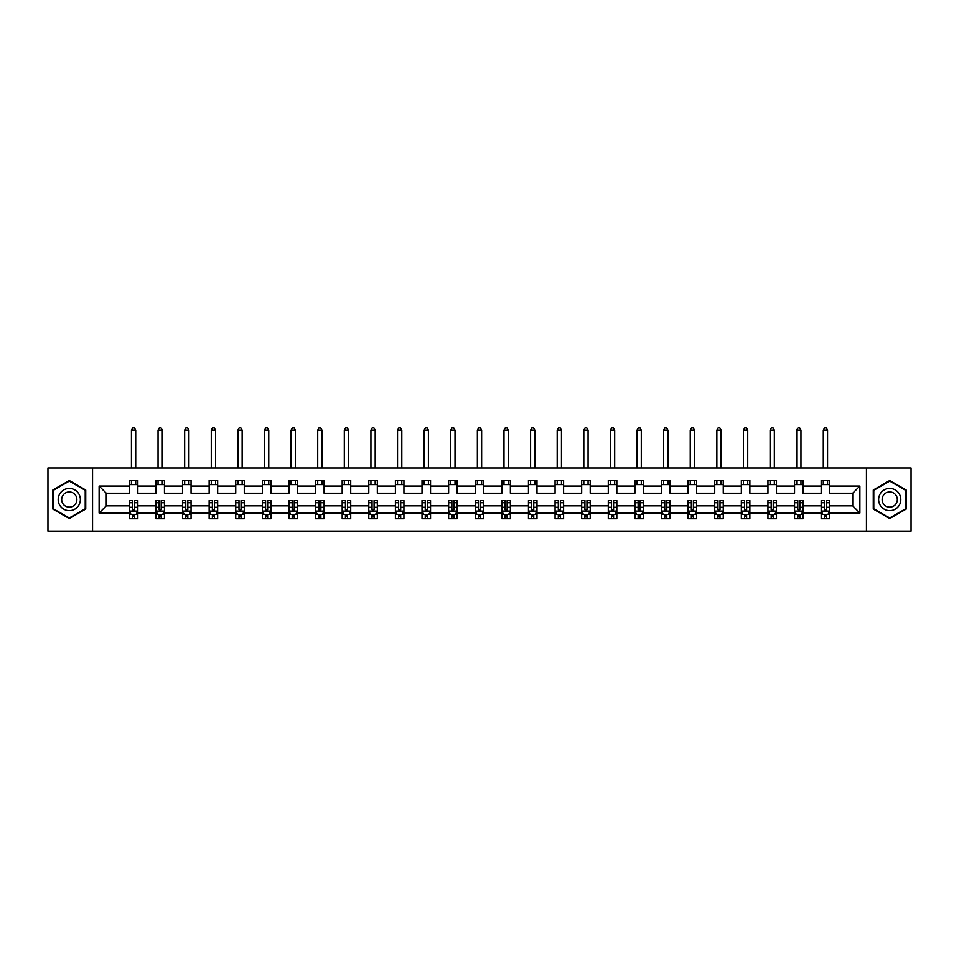 <?xml version="1.0" encoding="UTF-8"?>
<svg xmlns="http://www.w3.org/2000/svg" width="959" height="959" viewBox="0 0 959 959"><rect width="100%" height="100%" fill="white"/><g stroke="black" fill="none" stroke-linecap="round" stroke-linejoin="round"><path stroke-width="1.44" d="M866.445 531.094L911.05 531.094L911.05 467.992L866.445 467.992L866.445 531.094L92.555 531.094L92.555 467.992L47.95 467.992L47.95 531.094L92.555 531.094M829.691 513.017L829.691 505.849L852.719 505.849L859.875 513.017L829.691 513.017L829.691 518.735L826.442 518.735L826.442 514.384M866.445 467.992L92.555 467.992M821.156 513.017L803.079 513.017L803.079 505.849L821.156 505.849L821.156 518.735L829.691 518.735L829.691 514.18L828.085 514.18M803.079 513.017L803.079 518.735L799.842 518.735L799.842 514.384M794.543 513.017L776.466 513.017L776.466 505.849L794.543 505.849L794.543 518.735L803.079 518.735L803.079 514.18L801.472 514.18M776.466 513.017L776.466 518.735L773.23 518.735L773.23 514.384M767.943 513.017L749.854 513.017L749.854 505.849L767.943 505.849L767.943 518.735L776.466 518.735L776.466 514.18L774.86 514.18M749.854 513.017L749.854 518.735L746.617 518.735L746.617 514.384M741.331 513.017L723.254 513.017L723.254 505.849L741.331 505.849L741.331 518.735L749.854 518.735L749.854 514.18L748.26 514.18M723.254 513.017L723.254 518.735L720.005 518.735L720.005 514.384M714.719 513.017L696.642 513.017L696.642 505.849L714.719 505.849L714.719 518.735L723.254 518.735L723.254 514.18L721.648 514.18M696.642 513.017L696.642 518.735L693.393 518.735L693.393 514.384M688.106 513.017L670.029 513.017L670.029 505.849L688.106 505.849L688.106 518.735L696.642 518.735L696.642 514.18L695.035 514.18M670.029 513.017L670.029 518.735L666.793 518.735L666.793 514.384M661.506 513.017L643.417 513.017L643.417 505.849L661.506 505.849L661.506 518.735L670.029 518.735L670.029 514.18L668.423 514.18M643.417 513.017L643.417 518.735L640.18 518.735L640.18 514.384M634.894 513.017L616.817 513.017L616.817 505.849L634.894 505.849L634.894 518.735L643.417 518.735L643.417 514.18L641.823 514.18M616.817 513.017L616.817 518.735L613.568 518.735L613.568 514.384M608.282 513.017L590.205 513.017L590.205 505.849L608.282 505.849L608.282 518.735L616.817 518.735L616.817 514.18L615.21 514.18M590.205 513.017L590.205 518.735L586.956 518.735L586.956 514.384M581.669 513.017L563.592 513.017L563.592 505.849L581.669 505.849L581.669 518.735L590.205 518.735L590.205 514.18L588.598 514.18M563.592 513.017L563.592 518.735L560.356 518.735L560.356 514.384M555.069 513.017L536.98 513.017L536.98 505.849L555.069 505.849L555.069 518.735L563.592 518.735L563.592 514.18L561.986 514.18M536.98 513.017L536.98 518.735L533.743 518.735L533.743 514.384M528.457 513.017L510.368 513.017L510.368 505.849L528.457 505.849L528.457 518.735L536.98 518.735L536.98 514.18L535.386 514.18M510.368 513.017L510.368 518.735L507.131 518.735L507.131 514.384M501.845 513.017L483.768 513.017L483.768 505.849L501.845 505.849L501.845 518.735L510.368 518.735L510.368 514.18L508.773 514.18M483.768 513.017L483.768 518.735L480.519 518.735L480.519 514.384M475.232 513.017L457.155 513.017L457.155 505.849L475.232 505.849L475.232 518.735L483.768 518.735L483.768 514.18L482.161 514.18M457.155 513.017L457.155 518.735L453.919 518.735L453.919 514.384M448.632 513.017L430.543 513.017L430.543 505.849L448.632 505.849L448.632 518.735L457.155 518.735L457.155 514.18L455.549 514.18M430.543 513.017L430.543 518.735L427.306 518.735L427.306 514.384M422.02 513.017L403.931 513.017L403.931 505.849L422.02 505.849L422.02 518.735L430.543 518.735L430.543 514.18L428.937 514.18M403.931 513.017L403.931 518.735L400.694 518.735L400.694 514.384M395.408 513.017L377.331 513.017L377.331 505.849L395.408 505.849L395.408 518.735L403.931 518.735L403.931 514.18L402.336 514.18M377.331 513.017L377.331 518.735L374.082 518.735L374.082 514.384M368.795 513.017L350.718 513.017L350.718 505.849L368.795 505.849L368.795 518.735L377.331 518.735L377.331 514.18L375.724 514.18M350.718 513.017L350.718 518.735L347.482 518.735L347.482 514.384M342.183 513.017L324.106 513.017L324.106 505.849L342.183 505.849L342.183 518.735L350.718 518.735L350.718 514.18L349.112 514.18M324.106 513.017L324.106 518.735L320.869 518.735L320.869 514.384M315.583 513.017L297.494 513.017L297.494 505.849L315.583 505.849L315.583 518.735L324.106 518.735L324.106 514.18L322.5 514.18M297.494 513.017L297.494 518.735L294.257 518.735L294.257 514.384M288.971 513.017L270.894 513.017L270.894 505.849L288.971 505.849L288.971 518.735L297.494 518.735L297.494 514.18L295.899 514.18M270.894 513.017L270.894 518.735L267.645 518.735L267.645 514.384M262.358 513.017L244.281 513.017L244.281 505.849L262.358 505.849L262.358 518.735L270.894 518.735L270.894 514.18L269.287 514.18M244.281 513.017L244.281 518.735L241.045 518.735L241.045 514.384M235.746 513.017L217.669 513.017L217.669 505.849L235.746 505.849L235.746 518.735L244.281 518.735L244.281 514.18L242.675 514.18M217.669 513.017L217.669 518.735L214.432 518.735L214.432 514.384M209.146 513.017L191.057 513.017L191.057 505.849L209.146 505.849L209.146 518.735L217.669 518.735L217.669 514.18L216.063 514.18M191.057 513.017L191.057 518.735L187.82 518.735L187.82 514.384M182.534 513.017L164.457 513.017L164.457 505.849L182.534 505.849L182.534 518.735L191.057 518.735L191.057 514.18L189.462 514.18M164.457 513.017L164.457 518.735L161.208 518.735L161.208 514.384M155.921 513.017L137.844 513.017L137.844 505.849L155.921 505.849L155.921 518.735L164.457 518.735L164.457 514.18L162.85 514.18M137.844 513.017L137.844 518.735L134.596 518.735L134.596 514.384M129.309 513.017L99.125 513.017L99.125 486.069L129.309 486.069L129.309 493.226L106.281 493.226L106.281 505.849L129.309 505.849L129.309 518.735L137.844 518.735L137.844 514.18L136.238 514.18M137.844 486.069L155.921 486.069L155.921 493.226L137.844 493.226L137.844 480.351L129.309 480.351L129.309 486.069M164.457 486.069L182.534 486.069L182.534 493.226L164.457 493.226L164.457 480.351L155.921 480.351L155.921 486.069M191.057 486.069L209.146 486.069L209.146 493.226L191.057 493.226L191.057 480.351L182.534 480.351L182.534 486.069M217.669 486.069L235.746 486.069L235.746 493.226L217.669 493.226L217.669 480.351L209.146 480.351L209.146 486.069M244.281 486.069L262.358 486.069L262.358 493.226L244.281 493.226L244.281 480.351L235.746 480.351L235.746 486.069M270.894 486.069L288.971 486.069L288.971 493.226L270.894 493.226L270.894 480.351L262.358 480.351L262.358 486.069M297.494 486.069L315.583 486.069L315.583 493.226L297.494 493.226L297.494 480.351L288.971 480.351L288.971 486.069M324.106 486.069L342.183 486.069L342.183 493.226L324.106 493.226L324.106 480.351L315.583 480.351L315.583 486.069M350.718 486.069L368.795 486.069L368.795 493.226L350.718 493.226L350.718 480.351L342.183 480.351L342.183 486.069M377.331 486.069L395.408 486.069L395.408 493.226L377.331 493.226L377.331 480.351L368.795 480.351L368.795 486.069M403.931 486.069L422.02 486.069L422.02 493.226L403.931 493.226L403.931 480.351L395.408 480.351L395.408 486.069M430.543 486.069L448.632 486.069L448.632 493.226L430.543 493.226L430.543 480.351L422.02 480.351L422.02 486.069M457.155 486.069L475.232 486.069L475.232 493.226L457.155 493.226L457.155 480.351L448.632 480.351L448.632 486.069M483.768 486.069L501.845 486.069L501.845 493.226L483.768 493.226L483.768 480.351L475.232 480.351L475.232 486.069M510.368 486.069L528.457 486.069L528.457 493.226L510.368 493.226L510.368 480.351L501.845 480.351L501.845 486.069M536.98 486.069L555.069 486.069L555.069 493.226L536.98 493.226L536.98 480.351L528.457 480.351L528.457 486.069M563.592 486.069L581.669 486.069L581.669 493.226L563.592 493.226L563.592 480.351L555.069 480.351L555.069 486.069M590.205 486.069L608.282 486.069L608.282 493.226L590.205 493.226L590.205 480.351L581.669 480.351L581.669 486.069M616.817 486.069L634.894 486.069L634.894 493.226L616.817 493.226L616.817 480.351L608.282 480.351L608.282 486.069M643.417 486.069L661.506 486.069L661.506 493.226L643.417 493.226L643.417 480.351L634.894 480.351L634.894 486.069M670.029 486.069L688.106 486.069L688.106 493.226L670.029 493.226L670.029 480.351L661.506 480.351L661.506 486.069M696.642 486.069L714.719 486.069L714.719 493.226L696.642 493.226L696.642 480.351L688.106 480.351L688.106 486.069M723.254 486.069L741.331 486.069L741.331 493.226L723.254 493.226L723.254 480.351L714.719 480.351L714.719 486.069M749.854 486.069L767.943 486.069L767.943 493.226L749.854 493.226L749.854 480.351L741.331 480.351L741.331 486.069M776.466 486.069L794.543 486.069L794.543 493.226L776.466 493.226L776.466 480.351L767.943 480.351L767.943 486.069M803.079 486.069L821.156 486.069L821.156 493.226L803.079 493.226L803.079 480.351L794.543 480.351L794.543 486.069M852.719 505.849L852.719 493.226L829.691 493.226L829.691 480.351L821.156 480.351L821.156 486.069M829.691 486.069L859.875 486.069L859.875 513.017M99.125 486.069L106.281 493.226M821.156 484.619L829.691 484.619M794.543 484.619L803.079 484.619M767.943 484.619L776.466 484.619M741.331 484.619L749.854 484.619M714.719 484.619L723.254 484.619M688.106 484.619L696.642 484.619M661.506 484.619L670.029 484.619M634.894 484.619L643.417 484.619M608.282 484.619L616.817 484.619M581.669 484.619L590.205 484.619M555.069 484.619L563.592 484.619M528.457 484.619L536.98 484.619M501.845 484.619L510.368 484.619M475.232 484.619L483.768 484.619M448.632 484.619L457.155 484.619M422.02 484.619L430.543 484.619M395.408 484.619L403.931 484.619M368.795 484.619L377.331 484.619M342.183 484.619L350.718 484.619M315.583 484.619L324.106 484.619M288.971 484.619L297.494 484.619M262.358 484.619L270.894 484.619M235.746 484.619L244.281 484.619M209.146 484.619L217.669 484.619M182.534 484.619L191.057 484.619M155.921 484.619L164.457 484.619M129.309 484.619L137.844 484.619M132.558 514.468L134.596 514.468M159.158 514.468L161.208 514.468M185.77 514.468L187.82 514.468M212.383 514.468L214.432 514.468M238.995 514.468L241.045 514.468M265.607 514.468L267.645 514.468M292.207 514.468L294.257 514.468M318.82 514.468L320.869 514.468M345.432 514.468L347.482 514.468M372.044 514.468L374.082 514.468M398.644 514.468L400.694 514.468M425.257 514.468L427.306 514.468M451.869 514.468L453.919 514.468M478.481 514.468L480.519 514.468M505.081 514.468L507.131 514.468M531.694 514.468L533.743 514.468M558.306 514.468L560.356 514.468M584.918 514.468L586.956 514.468M611.518 514.468L613.568 514.468M638.131 514.468L640.18 514.468M664.743 514.468L666.793 514.468M691.355 514.468L693.393 514.468M717.955 514.468L720.005 514.468M744.568 514.468L746.617 514.468M771.18 514.468L773.23 514.468M797.792 514.468L799.842 514.468M824.404 514.468L826.442 514.468M106.281 505.849L99.125 513.017M859.875 486.069L852.719 493.226M85.735 490.037L69.276 480.531L52.817 490.037L52.817 509.049L69.276 518.543L85.735 509.049L85.735 490.037M873.265 490.037L873.265 509.049L889.724 518.543L906.183 509.049L906.183 490.037L889.724 480.531L873.265 490.037M132.558 516.517L134.596 516.517M137.844 502.708L137.844 500.562L134.596 500.562L134.596 502.708L137.844 502.708L137.844 505.849M129.309 505.849L129.309 500.562L132.558 500.562L132.558 509.697L134.596 509.697L134.596 502.708M130.915 514.18L129.309 514.18L129.309 518.735L132.558 518.735L132.558 514.384M129.309 510.967L131.023 514.384L136.142 514.384L137.844 510.967M135.71 484.619L135.71 480.351M135.71 467.992L135.71 430.123L131.443 430.123L131.443 467.992M131.443 484.619L131.443 480.351M131.443 430.123L132.726 427.906L134.428 427.906L135.71 430.123M159.158 516.517L161.208 516.517M164.457 502.708L164.457 500.562L161.208 500.562L161.208 502.708L164.457 502.708L164.457 505.849M155.921 505.849L155.921 500.562L159.158 500.562L159.158 509.697L161.208 509.697L161.208 502.708M157.528 514.18L155.921 514.18L155.921 518.735L159.158 518.735L159.158 514.384M155.921 510.967L157.624 514.384L162.742 514.384L164.457 510.967M162.323 484.619L162.323 480.351M162.323 467.992L162.323 430.123L158.055 430.123L158.055 467.992M158.055 484.619L158.055 480.351M158.055 430.123L159.338 427.906L161.04 427.906L162.323 430.123M185.77 516.517L187.82 516.517M191.057 502.708L191.057 500.562L187.82 500.562L187.82 502.708L191.057 502.708L191.057 505.849M182.534 505.849L182.534 500.562L185.77 500.562L185.77 509.697L187.82 509.697L187.82 502.708M184.14 514.18L182.534 514.18L182.534 518.735L185.77 518.735L185.77 514.384M182.534 510.967L184.236 514.384L189.355 514.384L191.057 510.967M188.923 484.619L188.923 480.351M188.923 467.992L188.923 430.123L184.667 430.123L184.667 467.992M184.667 484.619L184.667 480.351M184.667 430.123L185.938 427.906L187.652 427.906L188.923 430.123M59.674 493.993A11.088 11.088 0 0 0 63.726 509.145A11.088 11.088 0 0 0 78.878 505.081A11.088 11.088 0 0 0 74.814 489.941A11.088 11.088 0 0 0 59.674 493.993M62.695 495.743A7.588 7.588 0 0 0 65.476 506.112A7.588 7.588 0 0 0 75.845 503.343A7.588 7.588 0 0 0 73.064 492.974A7.588 7.588 0 0 0 62.695 495.743M85.219 490.337L85.219 508.749L69.276 517.956L53.32 508.749L53.32 490.337L69.276 481.13L85.219 490.337M880.122 493.993A11.088 11.088 0 0 0 884.186 509.145A11.088 11.088 0 0 0 899.326 505.081A11.088 11.088 0 0 0 895.274 489.941A11.088 11.088 0 0 0 880.122 493.993M883.155 495.743A7.588 7.588 0 0 0 885.936 506.112A7.588 7.588 0 0 0 896.305 503.343A7.588 7.588 0 0 0 893.524 492.974A7.588 7.588 0 0 0 883.155 495.743M905.68 490.337L905.68 508.749L889.724 517.956L873.781 508.749L873.781 490.337L889.724 481.13L905.68 490.337M212.383 516.517L214.432 516.517M217.669 502.708L217.669 500.562L214.432 500.562L214.432 502.708L217.669 502.708L217.669 505.849M209.146 505.849L209.146 500.562L212.383 500.562L212.383 509.697L214.432 509.697L214.432 502.708M210.74 514.18L209.146 514.18L209.146 518.735L212.383 518.735L212.383 514.384M209.146 510.967L210.848 514.384L215.967 514.384L217.669 510.967M215.535 484.619L215.535 480.351M215.535 467.992L215.535 430.123L211.28 430.123L211.28 467.992M211.28 484.619L211.28 480.351M211.28 430.123L212.55 427.906L214.265 427.906L215.535 430.123M238.995 516.517L241.045 516.517M244.281 502.708L244.281 500.562L241.045 500.562L241.045 502.708L244.281 502.708L244.281 505.849M235.746 505.849L235.746 500.562L238.995 500.562L238.995 509.697L241.045 509.697L241.045 502.708M237.352 514.18L235.746 514.18L235.746 518.735L238.995 518.735L238.995 514.384M235.746 510.967L237.46 514.384L242.579 514.384L244.281 510.967M242.148 484.619L242.148 480.351M242.148 467.992L242.148 430.123L237.88 430.123L237.88 467.992M237.88 484.619L237.88 480.351M237.88 430.123L239.163 427.906L240.865 427.906L242.148 430.123M265.607 516.517L267.645 516.517M270.894 502.708L270.894 500.562L267.645 500.562L267.645 502.708L270.894 502.708L270.894 505.849M262.358 505.849L262.358 500.562L265.607 500.562L265.607 509.697L267.645 509.697L267.645 502.708M263.965 514.18L262.358 514.18L262.358 518.735L265.607 518.735L265.607 514.384M262.358 510.967L264.061 514.384L269.179 514.384L270.894 510.967M268.76 484.619L268.76 480.351M268.76 467.992L268.76 430.123L264.492 430.123L264.492 467.992M264.492 484.619L264.492 480.351M264.492 430.123L265.775 427.906L267.477 427.906L268.76 430.123M292.207 516.517L294.257 516.517M297.494 502.708L297.494 500.562L294.257 500.562L294.257 502.708L297.494 502.708L297.494 505.849M288.971 505.849L288.971 500.562L292.207 500.562L292.207 509.697L294.257 509.697L294.257 502.708M290.577 514.18L288.971 514.18L288.971 518.735L292.207 518.735L292.207 514.384M288.971 510.967L290.673 514.384L295.792 514.384L297.494 510.967M295.372 484.619L295.372 480.351M295.372 467.992L295.372 430.123L291.104 430.123L291.104 467.992M291.104 484.619L291.104 480.351M291.104 430.123L292.387 427.906L294.089 427.906L295.372 430.123M318.82 516.517L320.869 516.517M324.106 502.708L324.106 500.562L320.869 500.562L320.869 502.708L324.106 502.708L324.106 505.849M315.583 505.849L315.583 500.562L318.82 500.562L318.82 509.697L320.869 509.697L320.869 502.708M317.177 514.18L315.583 514.18L315.583 518.735L318.82 518.735L318.82 514.384M315.583 510.967L317.285 514.384L322.404 514.384L324.106 510.967M321.972 484.619L321.972 480.351M321.972 467.992L321.972 430.123L317.717 430.123L317.717 467.992M317.717 484.619L317.717 480.351M317.717 430.123L318.987 427.906L320.702 427.906L321.972 430.123M345.432 516.517L347.482 516.517M350.718 502.708L350.718 500.562L347.482 500.562L347.482 502.708L350.718 502.708L350.718 505.849M342.183 505.849L342.183 500.562L345.432 500.562L345.432 509.697L347.482 509.697L347.482 502.708M343.79 514.18L342.183 514.18L342.183 518.735L345.432 518.735L345.432 514.384M342.183 510.967L343.897 514.384L349.016 514.384L350.718 510.967M348.585 484.619L348.585 480.351M348.585 467.992L348.585 430.123L344.317 430.123L344.317 467.992M344.317 484.619L344.317 480.351M344.317 430.123L345.6 427.906L347.302 427.906L348.585 430.123M372.044 516.517L374.082 516.517M377.331 502.708L377.331 500.562L374.082 500.562L374.082 502.708L377.331 502.708L377.331 505.849M368.795 505.849L368.795 500.562L372.044 500.562L372.044 509.697L374.082 509.697L374.082 502.708M370.402 514.18L368.795 514.18L368.795 518.735L372.044 518.735L372.044 514.384M368.795 510.967L370.51 514.384L375.616 514.384L377.331 510.967M375.197 484.619L375.197 480.351M375.197 467.992L375.197 430.123L370.929 430.123L370.929 467.992M370.929 484.619L370.929 480.351M370.929 430.123L372.212 427.906L373.914 427.906L375.197 430.123M398.644 516.517L400.694 516.517M403.931 502.708L403.931 500.562L400.694 500.562L400.694 502.708L403.931 502.708L403.931 505.849M395.408 505.849L395.408 500.562L398.644 500.562L398.644 509.697L400.694 509.697L400.694 502.708M397.014 514.18L395.408 514.18L395.408 518.735L398.644 518.735L398.644 514.384M395.408 510.967L397.11 514.384L402.229 514.384L403.931 510.967M401.809 484.619L401.809 480.351M401.809 467.992L401.809 430.123L397.541 430.123L397.541 467.992M397.541 484.619L397.541 480.351M397.541 430.123L398.824 427.906L400.526 427.906L401.809 430.123M425.257 516.517L427.306 516.517M430.543 502.708L430.543 500.562L427.306 500.562L427.306 502.708L430.543 502.708L430.543 505.849M422.02 505.849L422.02 500.562L425.257 500.562L425.257 509.697L427.306 509.697L427.306 502.708M423.614 514.18L422.02 514.18L422.02 518.735L425.257 518.735L425.257 514.384M422.02 510.967L423.722 514.384L428.841 514.384L430.543 510.967M428.409 484.619L428.409 480.351M428.409 467.992L428.409 430.123L424.154 430.123L424.154 467.992M424.154 484.619L424.154 480.351M424.154 430.123L425.424 427.906L427.139 427.906L428.409 430.123M451.869 516.517L453.919 516.517M457.155 502.708L457.155 500.562L453.919 500.562L453.919 502.708L457.155 502.708L457.155 505.849M448.632 505.849L448.632 500.562L451.869 500.562L451.869 509.697L453.919 509.697L453.919 502.708M450.227 514.18L448.632 514.18L448.632 518.735L451.869 518.735L451.869 514.384M448.632 510.967L450.334 514.384L455.453 514.384L457.155 510.967M455.022 484.619L455.022 480.351M455.022 467.992L455.022 430.123L450.754 430.123L450.754 467.992M450.754 484.619L450.754 480.351M450.754 430.123L452.037 427.906L453.739 427.906L455.022 430.123M478.481 516.517L480.519 516.517M483.768 502.708L483.768 500.562L480.519 500.562L480.519 502.708L483.768 502.708L483.768 505.849M475.232 505.849L475.232 500.562L478.481 500.562L478.481 509.697L480.519 509.697L480.519 502.708M476.839 514.18L475.232 514.18L475.232 518.735L478.481 518.735L478.481 514.384M475.232 510.967L476.947 514.384L482.053 514.384L483.768 510.967M481.634 484.619L481.634 480.351M481.634 467.992L481.634 430.123L477.366 430.123L477.366 467.992M477.366 484.619L477.366 480.351M477.366 430.123L478.649 427.906L480.351 427.906L481.634 430.123M505.081 516.517L507.131 516.517M510.368 502.708L510.368 500.562L507.131 500.562L507.131 502.708L510.368 502.708L510.368 505.849M501.845 505.849L501.845 500.562L505.081 500.562L505.081 509.697L507.131 509.697L507.131 502.708M503.451 514.18L501.845 514.18L501.845 518.735L505.081 518.735L505.081 514.384M501.845 510.967L503.547 514.384L508.666 514.384L510.368 510.967M508.246 484.619L508.246 480.351M508.246 467.992L508.246 430.123L503.978 430.123L503.978 467.992M503.978 484.619L503.978 480.351M503.978 430.123L505.261 427.906L506.963 427.906L508.246 430.123M531.694 516.517L533.743 516.517M536.98 502.708L536.98 500.562L533.743 500.562L533.743 502.708L536.98 502.708L536.98 505.849M528.457 505.849L528.457 500.562L531.694 500.562L531.694 509.697L533.743 509.697L533.743 502.708M530.063 514.18L528.457 514.18L528.457 518.735L531.694 518.735L531.694 514.384M528.457 510.967L530.159 514.384L535.278 514.384L536.98 510.967M534.846 484.619L534.846 480.351M534.846 467.992L534.846 430.123L530.591 430.123L530.591 467.992M530.591 484.619L530.591 480.351M530.591 430.123L531.861 427.906L533.576 427.906L534.846 430.123M558.306 516.517L560.356 516.517M563.592 502.708L563.592 500.562L560.356 500.562L560.356 502.708L563.592 502.708L563.592 505.849M555.069 505.849L555.069 500.562L558.306 500.562L558.306 509.697L560.356 509.697L560.356 502.708M556.664 514.18L555.069 514.18L555.069 518.735L558.306 518.735L558.306 514.384M555.069 510.967L556.771 514.384L561.89 514.384L563.592 510.967M561.459 484.619L561.459 480.351M561.459 467.992L561.459 430.123L557.191 430.123L557.191 467.992M557.191 484.619L557.191 480.351M557.191 430.123L558.474 427.906L560.176 427.906L561.459 430.123M584.918 516.517L586.956 516.517M590.205 502.708L590.205 500.562L586.956 500.562L586.956 502.708L590.205 502.708L590.205 505.849M581.669 505.849L581.669 500.562L584.918 500.562L584.918 509.697L586.956 509.697L586.956 502.708M583.276 514.18L581.669 514.18L581.669 518.735L584.918 518.735L584.918 514.384M581.669 510.967L583.384 514.384L588.49 514.384L590.205 510.967M588.071 484.619L588.071 480.351M588.071 467.992L588.071 430.123L583.803 430.123L583.803 467.992M583.803 484.619L583.803 480.351M583.803 430.123L585.086 427.906L586.788 427.906L588.071 430.123M611.518 516.517L613.568 516.517M616.817 502.708L616.817 500.562L613.568 500.562L613.568 502.708L616.817 502.708L616.817 505.849M608.282 505.849L608.282 500.562L611.518 500.562L611.518 509.697L613.568 509.697L613.568 502.708M609.888 514.18L608.282 514.18L608.282 518.735L611.518 518.735L611.518 514.384M608.282 510.967L609.984 514.384L615.103 514.384L616.817 510.967M614.683 484.619L614.683 480.351M614.683 467.992L614.683 430.123L610.415 430.123L610.415 467.992M610.415 484.619L610.415 480.351M610.415 430.123L611.698 427.906L613.4 427.906L614.683 430.123M638.131 516.517L640.18 516.517M643.417 502.708L643.417 500.562L640.18 500.562L640.18 502.708L643.417 502.708L643.417 505.849M634.894 505.849L634.894 500.562L638.131 500.562L638.131 509.697L640.18 509.697L640.18 502.708M636.5 514.18L634.894 514.18L634.894 518.735L638.131 518.735L638.131 514.384M634.894 510.967L636.596 514.384L641.715 514.384L643.417 510.967M641.283 484.619L641.283 480.351M641.283 467.992L641.283 430.123L637.028 430.123L637.028 467.992M637.028 484.619L637.028 480.351M637.028 430.123L638.298 427.906L640.013 427.906L641.283 430.123M664.743 516.517L666.793 516.517M670.029 502.708L670.029 500.562L666.793 500.562L666.793 502.708L670.029 502.708L670.029 505.849M661.506 505.849L661.506 500.562L664.743 500.562L664.743 509.697L666.793 509.697L666.793 502.708M663.101 514.18L661.506 514.18L661.506 518.735L664.743 518.735L664.743 514.384M661.506 510.967L663.208 514.384L668.327 514.384L670.029 510.967M667.896 484.619L667.896 480.351M667.896 467.992L667.896 430.123L663.628 430.123L663.628 467.992M663.628 484.619L663.628 480.351M663.628 430.123L664.911 427.906L666.613 427.906L667.896 430.123M691.355 516.517L693.393 516.517M696.642 502.708L696.642 500.562L693.393 500.562L693.393 502.708L696.642 502.708L696.642 505.849M688.106 505.849L688.106 500.562L691.355 500.562L691.355 509.697L693.393 509.697L693.393 502.708M689.713 514.18L688.106 514.18L688.106 518.735L691.355 518.735L691.355 514.384M688.106 510.967L689.821 514.384L694.939 514.384L696.642 510.967M694.508 484.619L694.508 480.351M694.508 467.992L694.508 430.123L690.24 430.123L690.24 467.992M690.24 484.619L690.24 480.351M690.24 430.123L691.523 427.906L693.225 427.906L694.508 430.123M717.955 516.517L720.005 516.517M723.254 502.708L723.254 500.562L720.005 500.562L720.005 502.708L723.254 502.708L723.254 505.849M714.719 505.849L714.719 500.562L717.955 500.562L717.955 509.697L720.005 509.697L720.005 502.708M716.325 514.18L714.719 514.18L714.719 518.735L717.955 518.735L717.955 514.384M714.719 510.967L716.421 514.384L721.54 514.384L723.254 510.967M721.12 484.619L721.12 480.351M721.12 467.992L721.12 430.123L716.852 430.123L716.852 467.992M716.852 484.619L716.852 480.351M716.852 430.123L718.135 427.906L719.837 427.906L721.12 430.123M744.568 516.517L746.617 516.517M749.854 502.708L749.854 500.562L746.617 500.562L746.617 502.708L749.854 502.708L749.854 505.849M741.331 505.849L741.331 500.562L744.568 500.562L744.568 509.697L746.617 509.697L746.617 502.708M742.937 514.18L741.331 514.18L741.331 518.735L744.568 518.735L744.568 514.384M741.331 510.967L743.033 514.384L748.152 514.384L749.854 510.967M747.72 484.619L747.72 480.351M747.72 467.992L747.72 430.123L743.465 430.123L743.465 467.992M743.465 484.619L743.465 480.351M743.465 430.123L744.735 427.906L746.45 427.906L747.72 430.123M771.18 516.517L773.23 516.517M776.466 502.708L776.466 500.562L773.23 500.562L773.23 502.708L776.466 502.708L776.466 505.849M767.943 505.849L767.943 500.562L771.18 500.562L771.18 509.697L773.23 509.697L773.23 502.708M769.538 514.18L767.943 514.18L767.943 518.735L771.18 518.735L771.18 514.384M767.943 510.967L769.645 514.384L774.764 514.384L776.466 510.967M774.333 484.619L774.333 480.351M774.333 467.992L774.333 430.123L770.077 430.123L770.077 467.992M770.077 484.619L770.077 480.351M770.077 430.123L771.348 427.906L773.062 427.906L774.333 430.123M797.792 516.517L799.842 516.517M803.079 502.708L803.079 500.562L799.842 500.562L799.842 502.708L803.079 502.708L803.079 505.849M794.543 505.849L794.543 500.562L797.792 500.562L797.792 509.697L799.842 509.697L799.842 502.708M796.15 514.18L794.543 514.18L794.543 518.735L797.792 518.735L797.792 514.384M794.543 510.967L796.258 514.384L801.376 514.384L803.079 510.967M800.945 484.619L800.945 480.351M800.945 467.992L800.945 430.123L796.677 430.123L796.677 467.992M796.677 484.619L796.677 480.351M796.677 430.123L797.96 427.906L799.662 427.906L800.945 430.123M824.404 516.517L826.442 516.517M829.691 502.708L829.691 500.562L826.442 500.562L826.442 502.708L829.691 502.708L829.691 505.849M821.156 505.849L821.156 500.562L824.404 500.562L824.404 509.697L826.442 509.697L826.442 502.708M822.762 514.18L821.156 514.18L821.156 518.735L824.404 518.735L824.404 514.384M821.156 510.967L822.858 514.384L827.977 514.384L829.691 510.967M827.557 484.619L827.557 480.351M827.557 467.992L827.557 430.123L823.29 430.123L823.29 467.992M823.29 484.619L823.29 480.351M823.29 430.123L824.572 427.906L826.274 427.906L827.557 430.123M129.357 511.051L137.796 511.051M129.309 502.708L132.558 502.708M134.596 507.275L137.844 507.275M129.309 507.275L132.558 507.275M132.558 515.427L134.596 515.427M155.969 511.051L164.409 511.051M155.921 502.708L159.158 502.708M161.208 507.275L164.457 507.275M155.921 507.275L159.158 507.275M159.158 515.427L161.208 515.427M182.57 511.051L191.021 511.051M182.534 502.708L185.77 502.708M187.82 507.275L191.057 507.275M182.534 507.275L185.77 507.275M185.77 515.427L187.82 515.427M209.182 511.051L217.633 511.051M209.146 502.708L212.383 502.708M214.432 507.275L217.669 507.275M209.146 507.275L212.383 507.275M212.383 515.427L214.432 515.427M235.794 511.051L244.233 511.051M235.746 502.708L238.995 502.708M241.045 507.275L244.281 507.275M235.746 507.275L238.995 507.275M238.995 515.427L241.045 515.427M262.406 511.051L270.846 511.051M262.358 502.708L265.607 502.708M267.645 507.275L270.894 507.275M262.358 507.275L265.607 507.275M265.607 515.427L267.645 515.427M289.007 511.051L297.458 511.051M288.971 502.708L292.207 502.708M294.257 507.275L297.494 507.275M288.971 507.275L292.207 507.275M292.207 515.427L294.257 515.427M315.619 511.051L324.07 511.051M315.583 502.708L318.82 502.708M320.869 507.275L324.106 507.275M315.583 507.275L318.82 507.275M318.82 515.427L320.869 515.427M342.231 511.051L350.67 511.051M342.183 502.708L345.432 502.708M347.482 507.275L350.718 507.275M342.183 507.275L345.432 507.275M345.432 515.427L347.482 515.427M368.843 511.051L377.283 511.051M368.795 502.708L372.044 502.708M374.082 507.275L377.331 507.275M368.795 507.275L372.044 507.275M372.044 515.427L374.082 515.427M395.456 511.051L403.895 511.051M395.408 502.708L398.644 502.708M400.694 507.275L403.931 507.275M395.408 507.275L398.644 507.275M398.644 515.427L400.694 515.427M422.056 511.051L430.507 511.051M422.02 502.708L425.257 502.708M427.306 507.275L430.543 507.275M422.02 507.275L425.257 507.275M425.257 515.427L427.306 515.427M448.668 511.051L457.107 511.051M448.632 502.708L451.869 502.708M453.919 507.275L457.155 507.275M448.632 507.275L451.869 507.275M451.869 515.427L453.919 515.427M475.28 511.051L483.72 511.051M475.232 502.708L478.481 502.708M480.519 507.275L483.768 507.275M475.232 507.275L478.481 507.275M478.481 515.427L480.519 515.427M501.893 511.051L510.332 511.051M501.845 502.708L505.081 502.708M507.131 507.275L510.368 507.275M501.845 507.275L505.081 507.275M505.081 515.427L507.131 515.427M528.493 511.051L536.944 511.051M528.457 502.708L531.694 502.708M533.743 507.275L536.98 507.275M528.457 507.275L531.694 507.275M531.694 515.427L533.743 515.427M555.105 511.051L563.544 511.051M555.069 502.708L558.306 502.708M560.356 507.275L563.592 507.275M555.069 507.275L558.306 507.275M558.306 515.427L560.356 515.427M581.717 511.051L590.157 511.051M581.669 502.708L584.918 502.708M586.956 507.275L590.205 507.275M581.669 507.275L584.918 507.275M584.918 515.427L586.956 515.427M608.33 511.051L616.769 511.051M608.282 502.708L611.518 502.708M613.568 507.275L616.817 507.275M608.282 507.275L611.518 507.275M611.518 515.427L613.568 515.427M634.93 511.051L643.381 511.051M634.894 502.708L638.131 502.708M640.18 507.275L643.417 507.275M634.894 507.275L638.131 507.275M638.131 515.427L640.18 515.427M661.542 511.051L669.993 511.051M661.506 502.708L664.743 502.708M666.793 507.275L670.029 507.275M661.506 507.275L664.743 507.275M664.743 515.427L666.793 515.427M688.154 511.051L696.594 511.051M688.106 502.708L691.355 502.708M693.393 507.275L696.642 507.275M688.106 507.275L691.355 507.275M691.355 515.427L693.393 515.427M714.767 511.051L723.206 511.051M714.719 502.708L717.955 502.708M720.005 507.275L723.254 507.275M714.719 507.275L717.955 507.275M717.955 515.427L720.005 515.427M741.367 511.051L749.818 511.051M741.331 502.708L744.568 502.708M746.617 507.275L749.854 507.275M741.331 507.275L744.568 507.275M744.568 515.427L746.617 515.427M767.979 511.051L776.43 511.051M767.943 502.708L771.18 502.708M773.23 507.275L776.466 507.275M767.943 507.275L771.18 507.275M771.18 515.427L773.23 515.427M794.591 511.051L803.031 511.051M794.543 502.708L797.792 502.708M799.842 507.275L803.079 507.275M794.543 507.275L797.792 507.275M797.792 515.427L799.842 515.427M821.204 511.051L829.643 511.051M821.156 502.708L824.404 502.708M826.442 507.275L829.691 507.275M821.156 507.275L824.404 507.275M824.404 515.427L826.442 515.427"/></g></svg>
